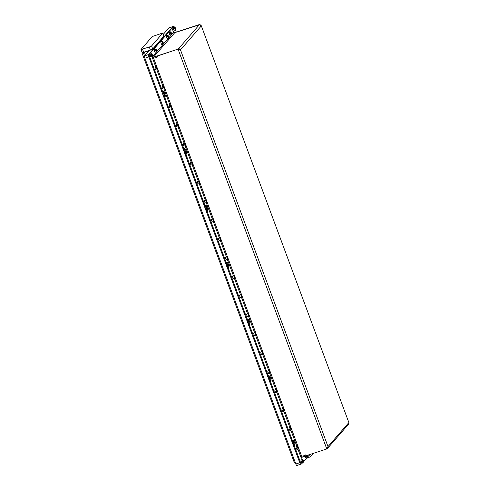 <?xml version="1.0" encoding="UTF-8"?>
<svg xmlns="http://www.w3.org/2000/svg" width="490" height="490" viewBox="0 0 490 490"><rect width="100%" height="100%" fill="white"/><g stroke="black" fill="none" stroke-linecap="round" stroke-linejoin="round"><path stroke-width="0.73" d="M162.87 92.641A1.74 0.441 71.8 0 0 163.09 94.515A1.74 0.441 71.8 0 0 164.015 95.905A1.74 0.441 71.8 0 0 164.07 95.869A1.74 0.441 71.8 0 0 163.85 93.994A1.74 0.441 71.8 0 0 162.925 92.604A1.74 0.441 71.8 0 0 162.87 92.641M184.026 149.53A1.74 0.441 71.8 0 0 184.246 151.404A1.74 0.441 71.8 0 0 185.171 152.794A1.74 0.441 71.8 0 0 185.226 152.751A1.74 0.441 71.8 0 0 185.006 150.877A1.74 0.441 71.8 0 0 184.081 149.493A1.74 0.441 71.8 0 0 184.026 149.53M205.181 206.419A1.74 0.441 71.8 0 0 205.408 208.293A1.74 0.441 71.8 0 0 206.327 209.677A1.74 0.441 71.8 0 0 206.382 209.64A1.74 0.441 71.8 0 0 206.161 207.766A1.74 0.441 71.8 0 0 205.243 206.376A1.74 0.441 71.8 0 0 205.181 206.419M226.337 263.302A1.74 0.441 71.8 0 0 226.564 265.176A1.74 0.441 71.8 0 0 227.483 266.566A1.74 0.441 71.8 0 0 227.538 266.529A1.74 0.441 71.8 0 0 227.317 264.655A1.74 0.441 71.8 0 0 226.398 263.265A1.74 0.441 71.8 0 0 226.337 263.302M247.493 320.191A1.74 0.441 71.8 0 0 247.72 322.065A1.74 0.441 71.8 0 0 248.638 323.455A1.74 0.441 71.8 0 0 248.693 323.412A1.74 0.441 71.8 0 0 248.473 321.544A1.74 0.441 71.8 0 0 247.554 320.154A1.74 0.441 71.8 0 0 247.493 320.191M268.649 377.079A1.74 0.441 71.8 0 0 268.875 378.954A1.74 0.441 71.8 0 0 269.794 380.344A1.74 0.441 71.8 0 0 269.849 380.301A1.74 0.441 71.8 0 0 269.629 378.427A1.74 0.441 71.8 0 0 268.71 377.037A1.74 0.441 71.8 0 0 268.649 377.079M292.628 441.551A1.74 0.441 71.8 0 0 292.849 443.426A1.74 0.441 71.8 0 0 293.773 444.816A1.74 0.441 71.8 0 0 293.829 444.773A1.74 0.441 71.8 0 0 293.608 442.899A1.74 0.441 71.8 0 0 292.683 441.515A1.74 0.441 71.8 0 0 292.628 441.551M172.933 26.54A2.046 0.521 71.8 0 0 172.921 26.546A2.046 0.521 71.8 0 0 172.854 26.589L168.909 27.887L163.323 34.318M141.053 49.435L152.268 36.53L162.827 32.977L151.575 45.974L149.303 47.046L141.053 49.435M142.541 49.27L143.668 52.301L142.198 52.602L141.016 49.533M143.668 52.301L150.43 50.078L149.303 47.046M151.575 45.974L152.702 49.012L150.43 50.078M152.702 49.012L163.917 36.107L162.79 33.069M162.423 91.887A2.046 0.521 -108.2 0 1 162.355 91.93A2.046 0.521 -108.2 0 1 161.326 90.442L148.856 56.92A2.046 0.521 -108.2 0 1 148.544 54.568L172.854 26.595L148.544 54.568A2.046 0.521 71.8 0 0 148.856 56.914L299.77 462.713A2.046 0.521 71.8 0 0 300.799 464.202A2.046 0.521 71.8 0 0 300.866 464.159A2.046 0.521 -108.2 0 1 300.799 464.202A2.046 0.521 -108.2 0 1 299.77 462.713L294.355 448.148A2.046 0.521 -108.2 0 1 294.043 445.802L294.159 445.667A2.701 0.686 71.8 0 0 293.951 443.18A2.701 0.686 71.8 0 0 292.64 440.669M148.856 56.914L144.911 58.212L295.825 464.012L300.523 462.462L295.109 447.903L294.355 448.148M144.911 58.212A2.046 0.521 -108.2 0 1 144.599 55.866L149.297 54.323L172.033 28.157L173.583 32.328L152.421 56.687A0.821 0.784 -139 0 0 153.45 57.195L178.25 49.043L199.265 24.861A1.635 1.562 41 0 1 201.335 25.884L348.862 422.576A1.635 1.562 41 0 1 348.592 424.144L327.737 448.148A1.635 1.562 -139 0 0 328 446.586L326.916 448.742M162.827 32.977L163.917 36.107M147.692 52.301L147.465 51.683A4.091 0.594 159.6 0 0 147.459 51.664A4.091 0.594 159.6 0 0 144.409 52.185L142.198 52.602M147.465 51.683L148.36 51.536L144.599 55.866M141.965 52.871L294.288 462.462L295.182 462.278M296.922 465.451A2.046 0.521 -108.2 0 1 296.854 465.5A2.046 0.521 -108.2 0 1 295.825 464.012M306.379 458.432L310.348 456.803L313.343 453.366M204.734 205.659A2.046 0.521 -108.2 0 1 204.667 205.708A2.046 0.521 -108.2 0 1 203.638 204.214L185.753 156.126A2.046 0.521 -108.2 0 1 185.441 153.78L185.557 153.646A2.701 0.686 71.8 0 0 185.349 151.159A2.701 0.686 71.8 0 0 184.038 148.648M203.638 204.214L204.385 203.969L186.506 155.881L185.753 156.126M183.579 148.776A2.046 0.521 -108.2 0 1 183.511 148.819A2.046 0.521 -108.2 0 1 182.482 147.331L164.597 99.237A2.046 0.521 -108.2 0 1 164.285 96.891L164.401 96.757A2.701 0.686 71.8 0 0 164.193 94.27A2.701 0.686 71.8 0 0 162.882 91.759M182.482 147.331L183.229 147.08L165.351 98.992L164.597 99.237M225.89 262.548A2.046 0.521 -108.2 0 1 225.823 262.597A2.046 0.521 -108.2 0 1 224.794 261.103L206.909 213.015A2.046 0.521 -108.2 0 1 206.596 210.669L206.713 210.535A2.701 0.686 71.8 0 0 206.504 208.048A2.701 0.686 71.8 0 0 205.194 205.537M224.794 261.103L225.547 260.858L207.662 212.77L206.909 213.015M247.046 319.437A2.046 0.521 -108.2 0 1 246.978 319.48A2.046 0.521 -108.2 0 1 245.949 317.992L228.064 269.904A2.046 0.521 -108.2 0 1 227.752 267.552L227.868 267.418A2.701 0.686 71.8 0 0 227.66 264.931A2.701 0.686 71.8 0 0 226.349 262.42M245.949 317.992L246.703 317.747L228.818 269.653L228.064 269.904M268.202 376.32A2.046 0.521 -108.2 0 1 268.134 376.369A2.046 0.521 -108.2 0 1 267.105 374.881L249.22 326.787A2.046 0.521 -108.2 0 1 248.908 324.441L249.024 324.307A2.701 0.686 71.8 0 0 248.816 321.82A2.701 0.686 71.8 0 0 247.505 319.309M267.105 374.881L267.858 374.63L249.974 326.542L249.22 326.787M175.469 29.853L176.32 32.144M292.181 440.798A2.046 0.521 -108.2 0 1 292.114 440.841A2.046 0.521 -108.2 0 1 291.085 439.352L270.376 383.676A2.046 0.521 -108.2 0 1 270.064 381.33L270.18 381.196A2.701 0.686 71.8 0 0 269.978 378.709A2.701 0.686 71.8 0 0 268.667 376.198M291.085 439.352L291.832 439.101L271.129 383.431L270.376 383.676M326.781 448.913L178.091 49.227L180.473 49.888A1.635 1.562 -139 0 0 178.409 48.865M199.265 24.861L177.006 31.948M157.743 56.767L155.826 57.397L155.544 56.638M157.737 56.748L157.425 56.025M178.538 49.227L178.403 48.865M327.051 448.564L327.063 448.595A1.635 1.562 -139 0 0 327.737 448.148M306.109 455.718L304.204 456.368L304.076 455.43M305.827 454.959L306.085 455.749M305.797 454.99L303.923 455.608M152.421 56.687L152.304 57.9L155.508 56.65L155.832 57.526L157.786 56.883L157.462 56.013L178.25 49.049L178.801 49.386M297.914 449.128L301.038 457.538L304.168 456.38L303.843 455.504L305.797 454.867L306.121 455.737L326.75 448.956M155.673 56.491L152.47 57.575M178.25 49.049L157.462 56.013M201.335 25.884L180.473 49.888L328 446.586L348.862 422.576L201.335 25.884L199.589 24.794M348.966 423.127L348.984 422.754M174.207 32.775L176.994 31.924M199.424 24.678L178.948 31.28L199.583 24.5M174.55 32.855L174.624 32.836A0.821 0.784 41 0 1 173.583 32.328M151.343 53.79L150.865 52.516L151.337 53.79M150.118 52.761L150.865 52.516L150.112 52.767M173.625 32.414L172.039 28.151L171.286 28.396L172.033 28.157M301.748 457.176A0.821 0.784 -139 0 0 301.638 457.93L302.514 456.925M302.257 459.583L301.638 457.93M309.76 454.542L307.622 456.999M307.083 457.623L303.506 461.739M294.043 445.802L294.913 445.416A2.701 0.686 71.8 0 0 294.564 442.507A2.701 0.686 71.8 0 0 293.136 440.351A2.701 0.686 71.8 0 0 293.051 440.412L292.928 440.547A2.046 0.521 71.8 0 1 292.867 440.596A2.046 0.521 71.8 0 1 291.832 439.101M294.79 445.557A2.046 0.521 71.8 0 0 295.109 447.903M302.961 462.364L301.62 463.908A2.046 0.521 -108.2 0 1 301.552 463.957A2.046 0.521 -108.2 0 1 300.523 462.462M301.405 457.317L302.25 459.583M161.326 90.442L162.074 90.197L149.609 56.669A2.046 0.521 -108.2 0 1 149.297 54.323M162.074 90.197A2.046 0.521 71.8 0 0 163.109 91.685A2.046 0.521 71.8 0 0 163.17 91.642L163.293 91.501A2.701 0.686 71.8 0 1 163.378 91.446A2.701 0.686 71.8 0 1 164.805 93.602A2.701 0.686 71.8 0 1 165.155 96.512L165.032 96.646A2.046 0.521 71.8 0 0 165.351 98.992M183.229 147.08A2.046 0.521 71.8 0 0 184.264 148.574A2.046 0.521 71.8 0 0 184.332 148.525L184.448 148.39A2.701 0.686 71.8 0 1 184.534 148.329A2.701 0.686 71.8 0 1 185.961 150.491A2.701 0.686 71.8 0 1 186.31 153.395L186.194 153.535A2.046 0.521 71.8 0 0 186.506 155.881M204.385 203.969A2.046 0.521 71.8 0 0 205.42 205.463A2.046 0.521 71.8 0 0 205.488 205.414L205.604 205.279A2.701 0.686 71.8 0 1 205.69 205.218A2.701 0.686 71.8 0 1 207.117 207.374A2.701 0.686 71.8 0 1 207.466 210.284L207.35 210.418A2.046 0.521 71.8 0 0 207.662 212.77M225.547 260.858A2.046 0.521 71.8 0 0 226.576 262.346A2.046 0.521 71.8 0 0 226.643 262.303L226.76 262.168A2.701 0.686 71.8 0 1 226.846 262.107A2.701 0.686 71.8 0 1 228.279 264.263A2.701 0.686 71.8 0 1 228.622 267.173L228.505 267.307A2.046 0.521 71.8 0 0 228.818 269.653M246.703 317.747A2.046 0.521 71.8 0 0 247.732 319.235A2.046 0.521 71.8 0 0 247.799 319.186L247.916 319.051A2.701 0.686 71.8 0 1 248.001 318.99A2.701 0.686 71.8 0 1 249.435 321.152A2.701 0.686 71.8 0 1 249.778 324.062L249.661 324.196A2.046 0.521 71.8 0 0 249.974 326.542M267.858 374.63A2.046 0.521 71.8 0 0 268.888 376.124A2.046 0.521 71.8 0 0 268.955 376.075L269.071 375.94A2.701 0.686 71.8 0 1 269.157 375.879A2.701 0.686 71.8 0 1 270.59 378.035A2.701 0.686 71.8 0 1 270.933 380.944L270.817 381.079A2.046 0.521 71.8 0 0 271.129 383.431M172.039 28.151L173.607 26.344L172.854 26.595A2.046 0.521 -108.2 0 1 172.921 26.546A2.046 0.521 -108.2 0 1 173.001 26.546M173.607 26.344A2.046 0.521 -108.2 0 1 173.674 26.301A2.046 0.521 -108.2 0 1 174.44 27.177M152.335 54.77A1.268 0.325 71.8 0 0 151.79 53.857A1.268 0.325 71.8 0 0 151.851 55.327A1.268 0.325 71.8 0 0 152.555 56.185A1.268 0.325 71.8 0 0 152.335 54.77M152.5 56.246A1.433 0.361 -108.2 0 1 152.464 56.381A1.433 0.361 -108.2 0 1 152.39 56.454A1.433 0.361 -108.2 0 1 151.667 55.413A1.433 0.361 -108.2 0 1 151.496 53.735A1.433 0.361 -108.2 0 1 151.6 53.753A1.433 0.361 -108.2 0 1 151.704 53.839M151.851 54.856L152.335 55.707L152.084 54.586L151.845 54.39L151.851 54.856M156.2 49.478A1.268 0.325 71.8 0 0 155.906 49.123A1.268 0.325 71.8 0 0 155.734 49.735A1.268 0.325 71.8 0 0 156.218 51.138A1.268 0.325 71.8 0 0 156.671 51.444A1.268 0.325 71.8 0 0 156.2 49.478M156.616 51.511A1.433 0.361 -108.2 0 1 156.579 51.64A1.433 0.361 -108.2 0 1 156.506 51.72A1.433 0.361 -108.2 0 1 156.065 51.297A1.433 0.361 -108.2 0 1 155.551 49.87A1.433 0.361 -108.2 0 1 155.612 49A1.433 0.361 -108.2 0 1 155.716 49.018A1.433 0.361 -108.2 0 1 155.826 49.104M156.071 50.464L156.488 50.801L156.065 49.662L156.071 50.464M156.028 50.256L156.347 50.151M162.864 41.809A1.268 0.325 71.8 0 0 162.57 41.448A1.268 0.325 71.8 0 0 162.404 42.06A1.268 0.325 71.8 0 0 162.882 43.469A1.268 0.325 71.8 0 0 163.335 43.775A1.268 0.325 71.8 0 0 162.864 41.809M163.28 43.837A1.433 0.361 -108.2 0 1 163.244 43.971A1.433 0.361 -108.2 0 1 163.17 44.045A1.433 0.361 -108.2 0 1 162.735 43.622A1.433 0.361 -108.2 0 1 162.221 42.201A1.433 0.361 -108.2 0 1 162.276 41.325A1.433 0.361 -108.2 0 1 162.386 41.344A1.433 0.361 -108.2 0 1 162.49 41.43M162.741 42.795L163.152 43.126L162.729 41.993L162.741 42.795M162.692 42.587L163.011 42.483M167.776 36.156A1.268 0.325 71.8 0 0 168.242 37.381A1.268 0.325 71.8 0 0 168.67 37.638A1.268 0.325 71.8 0 0 168.633 36.848A1.268 0.325 71.8 0 0 167.905 35.311A1.268 0.325 71.8 0 0 167.776 36.156M168.615 37.699A1.433 0.361 -108.2 0 1 168.578 37.834A1.433 0.361 -108.2 0 1 168.505 37.908A1.433 0.361 -108.2 0 1 167.574 36.162A1.433 0.361 -108.2 0 1 167.611 35.188A1.433 0.361 -108.2 0 1 167.715 35.206A1.433 0.361 -108.2 0 1 167.819 35.292M168.487 36.995L168.064 35.856L168.297 37.056M168.027 36.45L168.346 36.346M170.679 32.818A1.268 0.325 71.8 0 0 171.145 34.043A1.268 0.325 71.8 0 0 171.574 34.3A1.268 0.325 71.8 0 0 171.537 33.51A1.268 0.325 71.8 0 0 170.808 31.973A1.268 0.325 71.8 0 0 170.679 32.818M171.512 34.361A1.433 0.361 -108.2 0 1 171.482 34.496A1.433 0.361 -108.2 0 1 171.408 34.569A1.433 0.361 -108.2 0 1 170.471 32.824A1.433 0.361 -108.2 0 1 170.514 31.85A1.433 0.361 -108.2 0 1 170.618 31.868A1.433 0.361 -108.2 0 1 170.722 31.954M171.39 33.651L170.967 32.518L171.2 33.718M170.924 33.112L171.243 33.008M175.665 29.602A1.268 0.325 71.8 0 0 175.69 29.559A1.268 0.325 71.8 0 0 175.53 28.322A1.268 0.325 71.8 0 0 174.924 27.238A1.268 0.325 71.8 0 0 174.789 27.25A1.268 0.325 71.8 0 0 174.985 28.702A1.268 0.325 71.8 0 0 175.665 29.602M175.616 29.694A1.433 0.361 -108.2 0 1 175.598 29.755A1.433 0.361 -108.2 0 1 175.567 29.798A1.433 0.361 -108.2 0 1 175.524 29.835A1.433 0.361 -108.2 0 1 174.765 28.69A1.433 0.361 -108.2 0 1 174.581 27.146A1.433 0.361 -108.2 0 1 174.63 27.115A1.433 0.361 -108.2 0 1 174.734 27.134A1.433 0.361 -108.2 0 1 174.838 27.22M175.083 27.777L175.371 29.069L175.083 27.777M175.046 28.371L175.359 28.267M157.284 69.476A1.268 0.325 71.8 0 0 157.492 69.458A1.268 0.325 71.8 0 0 157.351 68.288A1.268 0.325 71.8 0 0 156.769 67.161A1.268 0.325 71.8 0 0 156.727 67.13A1.268 0.325 71.8 0 0 156.61 68.037A1.268 0.325 71.8 0 0 157.284 69.476M157.431 69.519A1.433 0.361 -108.2 0 1 157.4 69.654A1.433 0.361 -108.2 0 1 157.327 69.727A1.433 0.361 -108.2 0 1 157.168 69.678A1.433 0.361 -108.2 0 1 156.457 68.226A1.433 0.361 -108.2 0 1 156.433 67.008A1.433 0.361 -108.2 0 1 156.537 67.026A1.433 0.361 -108.2 0 1 156.586 67.063M157.021 67.859L157.272 68.98L156.788 67.932M303.433 461.188A1.268 0.325 71.8 0 0 302.704 459.657A1.268 0.325 71.8 0 0 302.575 460.496A1.268 0.325 71.8 0 0 303.041 461.721A1.268 0.325 71.8 0 0 303.469 461.978A1.268 0.325 71.8 0 0 303.433 461.188M303.408 462.046A1.433 0.361 -108.2 0 1 303.377 462.174A1.433 0.361 -108.2 0 1 303.304 462.254A1.433 0.361 -108.2 0 1 302.373 460.502A1.433 0.361 -108.2 0 1 302.41 459.534A1.433 0.361 -108.2 0 1 302.514 459.553A1.433 0.361 -108.2 0 1 302.618 459.638M302.728 460.349L303.151 461.488L302.728 460.349M302.82 460.79L303.139 460.686M306.654 455.559A1.268 0.325 71.8 0 0 307.089 456.852A1.268 0.325 71.8 0 0 307.561 457.28A1.268 0.325 71.8 0 0 307.585 457.237A1.268 0.325 71.8 0 0 307.175 455.388M307.512 457.378A1.433 0.361 -108.2 0 1 307.493 457.433A1.433 0.361 -108.2 0 1 307.463 457.482A1.433 0.361 -108.2 0 1 307.42 457.513A1.433 0.361 -108.2 0 1 306.458 455.627M307.267 456.754L306.979 455.455L307.267 456.754M306.942 456.055L307.261 455.951M164.334 88.439A1.268 0.325 71.8 0 0 164.542 88.421A1.268 0.325 71.8 0 0 164.407 87.245A1.268 0.325 71.8 0 0 163.825 86.124A1.268 0.325 71.8 0 0 163.776 86.093A1.268 0.325 71.8 0 0 163.666 86.999A1.268 0.325 71.8 0 0 164.334 88.439M164.487 88.482A1.433 0.361 -108.2 0 1 164.45 88.617A1.433 0.361 -108.2 0 1 164.377 88.69A1.433 0.361 -108.2 0 1 164.217 88.641A1.433 0.361 -108.2 0 1 163.507 87.189A1.433 0.361 -108.2 0 1 163.482 85.971A1.433 0.361 -108.2 0 1 163.587 85.989A1.433 0.361 -108.2 0 1 163.642 86.026M164.077 86.822L164.321 87.943L163.838 86.895M171.39 107.402A1.268 0.325 71.8 0 0 171.592 107.383A1.268 0.325 71.8 0 0 171.457 106.208A1.268 0.325 71.8 0 0 170.875 105.087A1.268 0.325 71.8 0 0 170.832 105.056A1.268 0.325 71.8 0 0 170.716 105.963A1.268 0.325 71.8 0 0 171.39 107.402M171.537 107.445A1.433 0.361 -108.2 0 1 171.506 107.579A1.433 0.361 -108.2 0 1 171.427 107.653A1.433 0.361 -108.2 0 1 171.273 107.604A1.433 0.361 -108.2 0 1 170.557 106.152A1.433 0.361 -108.2 0 1 170.532 104.934A1.433 0.361 -108.2 0 1 170.643 104.952A1.433 0.361 -108.2 0 1 170.692 104.989M171.126 105.779L171.378 106.9L170.888 105.858M178.44 126.365A1.268 0.325 71.8 0 0 178.648 126.34A1.268 0.325 71.8 0 0 178.513 125.171A1.268 0.325 71.8 0 0 177.925 124.05A1.268 0.325 71.8 0 0 177.882 124.019A1.268 0.325 71.8 0 0 177.766 124.926A1.268 0.325 71.8 0 0 178.44 126.365M178.587 126.408A1.433 0.361 -108.2 0 1 178.556 126.536A1.433 0.361 -108.2 0 1 178.482 126.616A1.433 0.361 -108.2 0 1 178.323 126.567A1.433 0.361 -108.2 0 1 177.613 125.115A1.433 0.361 -108.2 0 1 177.588 123.897A1.433 0.361 -108.2 0 1 177.692 123.915A1.433 0.361 -108.2 0 1 177.741 123.952M178.176 124.742L178.427 125.863L177.944 124.821M185.496 145.328A1.268 0.325 71.8 0 0 185.698 145.303A1.268 0.325 71.8 0 0 185.563 144.133A1.268 0.325 71.8 0 0 184.981 143.013A1.268 0.325 71.8 0 0 184.932 142.982A1.268 0.325 71.8 0 0 184.822 143.888A1.268 0.325 71.8 0 0 185.496 145.328M185.643 145.371A1.433 0.361 -108.2 0 1 185.606 145.499A1.433 0.361 -108.2 0 1 185.532 145.579A1.433 0.361 -108.2 0 1 185.373 145.53A1.433 0.361 -108.2 0 1 184.663 144.078A1.433 0.361 -108.2 0 1 184.638 142.86A1.433 0.361 -108.2 0 1 184.742 142.878A1.433 0.361 -108.2 0 1 184.797 142.915M185.232 143.705L185.477 144.826L184.993 143.784M192.546 164.291A1.268 0.325 71.8 0 0 192.748 164.266A1.268 0.325 71.8 0 0 192.613 163.096A1.268 0.325 71.8 0 0 192.031 161.976A1.268 0.325 71.8 0 0 191.988 161.945A1.268 0.325 71.8 0 0 191.872 162.852A1.268 0.325 71.8 0 0 192.546 164.291M192.693 164.334A1.433 0.361 -108.2 0 1 192.662 164.462A1.433 0.361 -108.2 0 1 192.582 164.542A1.433 0.361 -108.2 0 1 192.429 164.487A1.433 0.361 -108.2 0 1 191.713 163.041A1.433 0.361 -108.2 0 1 191.688 161.822A1.433 0.361 -108.2 0 1 191.798 161.841A1.433 0.361 -108.2 0 1 191.847 161.871M192.282 162.668L192.533 163.789L192.043 162.747M199.595 183.254A1.268 0.325 71.8 0 0 199.804 183.229A1.268 0.325 71.8 0 0 199.669 182.06A1.268 0.325 71.8 0 0 199.081 180.939A1.268 0.325 71.8 0 0 199.038 180.908A1.268 0.325 71.8 0 0 198.928 181.815A1.268 0.325 71.8 0 0 199.595 183.254M199.749 183.297A1.433 0.361 -108.2 0 1 199.712 183.425A1.433 0.361 -108.2 0 1 199.638 183.505A1.433 0.361 -108.2 0 1 199.479 183.45A1.433 0.361 -108.2 0 1 198.769 182.004A1.433 0.361 -108.2 0 1 198.744 180.786A1.433 0.361 -108.2 0 1 198.848 180.804A1.433 0.361 -108.2 0 1 198.897 180.835M199.338 181.631L199.583 182.752L199.099 181.71M206.651 202.217A1.268 0.325 71.8 0 0 206.854 202.192A1.268 0.325 71.8 0 0 206.719 201.023A1.268 0.325 71.8 0 0 206.137 199.902A1.268 0.325 71.8 0 0 206.088 199.871A1.268 0.325 71.8 0 0 205.978 200.778A1.268 0.325 71.8 0 0 206.651 202.217M206.798 202.26A1.433 0.361 -108.2 0 1 206.762 202.388A1.433 0.361 -108.2 0 1 206.688 202.468A1.433 0.361 -108.2 0 1 206.529 202.413A1.433 0.361 -108.2 0 1 205.818 200.967A1.433 0.361 -108.2 0 1 205.794 199.749A1.433 0.361 -108.2 0 1 205.898 199.767A1.433 0.361 -108.2 0 1 205.953 199.798M206.388 200.594L206.639 201.715L206.149 200.673M213.701 221.18A1.268 0.325 71.8 0 0 213.903 221.155A1.268 0.325 71.8 0 0 213.769 219.986A1.268 0.325 71.8 0 0 213.187 218.865A1.268 0.325 71.8 0 0 213.144 218.834A1.268 0.325 71.8 0 0 213.028 219.734A1.268 0.325 71.8 0 0 213.701 221.18M213.848 221.223A1.433 0.361 -108.2 0 1 213.818 221.351A1.433 0.361 -108.2 0 1 213.738 221.431A1.433 0.361 -108.2 0 1 213.585 221.376A1.433 0.361 -108.2 0 1 212.868 219.93A1.433 0.361 -108.2 0 1 212.844 218.712A1.433 0.361 -108.2 0 1 212.954 218.73A1.433 0.361 -108.2 0 1 213.003 218.761M213.438 219.557L213.689 220.678L213.205 219.636M220.751 240.143A1.268 0.325 71.8 0 0 220.959 240.118A1.268 0.325 71.8 0 0 220.825 238.949A1.268 0.325 71.8 0 0 220.237 237.822A1.268 0.325 71.8 0 0 220.194 237.791A1.268 0.325 71.8 0 0 220.084 238.697A1.268 0.325 71.8 0 0 220.751 240.143M220.904 240.18A1.433 0.361 -108.2 0 1 220.868 240.314A1.433 0.361 -108.2 0 1 220.794 240.394A1.433 0.361 -108.2 0 1 220.635 240.339A1.433 0.361 -108.2 0 1 219.924 238.893A1.433 0.361 -108.2 0 1 219.9 237.675A1.433 0.361 -108.2 0 1 220.004 237.693A1.433 0.361 -108.2 0 1 220.053 237.724M220.494 238.52L220.739 239.641L220.255 238.599M227.807 259.1A1.268 0.325 71.8 0 0 228.009 259.081A1.268 0.325 71.8 0 0 227.875 257.911A1.268 0.325 71.8 0 0 227.293 256.785A1.268 0.325 71.8 0 0 227.244 256.754A1.268 0.325 71.8 0 0 227.133 257.66A1.268 0.325 71.8 0 0 227.807 259.1M227.954 259.143A1.433 0.361 -108.2 0 1 227.917 259.277A1.433 0.361 -108.2 0 1 227.844 259.351A1.433 0.361 -108.2 0 1 227.691 259.302A1.433 0.361 -108.2 0 1 226.974 257.856A1.433 0.361 -108.2 0 1 226.95 256.631A1.433 0.361 -108.2 0 1 227.06 256.65A1.433 0.361 -108.2 0 1 227.109 256.687M227.544 257.483L227.795 258.604L227.305 257.556M234.857 278.063A1.268 0.325 71.8 0 0 235.065 278.044A1.268 0.325 71.8 0 0 234.924 276.875A1.268 0.325 71.8 0 0 234.343 275.748A1.268 0.325 71.8 0 0 234.3 275.717A1.268 0.325 71.8 0 0 234.183 276.623A1.268 0.325 71.8 0 0 234.857 278.063M235.004 278.106A1.433 0.361 -108.2 0 1 234.973 278.24A1.433 0.361 -108.2 0 1 234.894 278.314A1.433 0.361 -108.2 0 1 234.741 278.265A1.433 0.361 -108.2 0 1 234.03 276.813A1.433 0.361 -108.2 0 1 234.006 275.594A1.433 0.361 -108.2 0 1 234.11 275.613A1.433 0.361 -108.2 0 1 234.159 275.65M234.594 276.446L234.845 277.567L234.361 276.519M241.907 297.026A1.268 0.325 71.8 0 0 242.115 297.007A1.268 0.325 71.8 0 0 241.98 295.831A1.268 0.325 71.8 0 0 241.392 294.711A1.268 0.325 71.8 0 0 241.35 294.68A1.268 0.325 71.8 0 0 241.239 295.586A1.268 0.325 71.8 0 0 241.907 297.026M242.06 297.069A1.433 0.361 -108.2 0 1 242.023 297.203A1.433 0.361 -108.2 0 1 241.95 297.277A1.433 0.361 -108.2 0 1 241.791 297.228A1.433 0.361 -108.2 0 1 241.08 295.776A1.433 0.361 -108.2 0 1 241.056 294.557A1.433 0.361 -108.2 0 1 241.16 294.576A1.433 0.361 -108.2 0 1 241.209 294.613M241.65 295.409L241.895 296.524L241.411 295.482M248.963 315.989A1.268 0.325 71.8 0 0 249.165 315.97A1.268 0.325 71.8 0 0 249.03 314.794A1.268 0.325 71.8 0 0 248.448 313.674A1.268 0.325 71.8 0 0 248.406 313.643A1.268 0.325 71.8 0 0 248.289 314.549A1.268 0.325 71.8 0 0 248.963 315.989M249.11 316.032A1.433 0.361 -108.2 0 1 249.073 316.166A1.433 0.361 -108.2 0 1 249 316.24A1.433 0.361 -108.2 0 1 248.846 316.191A1.433 0.361 -108.2 0 1 248.13 314.739A1.433 0.361 -108.2 0 1 248.105 313.52A1.433 0.361 -108.2 0 1 248.216 313.539A1.433 0.361 -108.2 0 1 248.265 313.576M248.7 314.366L248.951 315.487L248.461 314.445M256.013 334.952A1.268 0.325 71.8 0 0 256.221 334.927A1.268 0.325 71.8 0 0 256.08 333.757A1.268 0.325 71.8 0 0 255.498 332.637A1.268 0.325 71.8 0 0 255.455 332.606A1.268 0.325 71.8 0 0 255.339 333.512A1.268 0.325 71.8 0 0 256.013 334.952M256.16 334.995A1.433 0.361 -108.2 0 1 256.129 335.123A1.433 0.361 -108.2 0 1 256.056 335.203A1.433 0.361 -108.2 0 1 255.896 335.154A1.433 0.361 -108.2 0 1 255.186 333.702A1.433 0.361 -108.2 0 1 255.161 332.483A1.433 0.361 -108.2 0 1 255.266 332.502A1.433 0.361 -108.2 0 1 255.315 332.538M255.749 333.329L256 334.45L255.517 333.408M263.063 353.915A1.268 0.325 71.8 0 0 263.271 353.89A1.268 0.325 71.8 0 0 263.136 352.72A1.268 0.325 71.8 0 0 262.548 351.599A1.268 0.325 71.8 0 0 262.505 351.569A1.268 0.325 71.8 0 0 262.395 352.475A1.268 0.325 71.8 0 0 263.063 353.915M263.216 353.958A1.433 0.361 -108.2 0 1 263.179 354.086A1.433 0.361 -108.2 0 1 263.106 354.166A1.433 0.361 -108.2 0 1 262.946 354.111A1.433 0.361 -108.2 0 1 262.236 352.665A1.433 0.361 -108.2 0 1 262.211 351.446A1.433 0.361 -108.2 0 1 262.315 351.465A1.433 0.361 -108.2 0 1 262.371 351.502M262.805 352.292L263.05 353.413L262.567 352.371M270.119 372.878A1.268 0.325 71.8 0 0 270.321 372.853A1.268 0.325 71.8 0 0 270.186 371.683A1.268 0.325 71.8 0 0 269.604 370.562A1.268 0.325 71.8 0 0 269.561 370.532A1.268 0.325 71.8 0 0 269.445 371.438A1.268 0.325 71.8 0 0 270.119 372.878M270.266 372.921A1.433 0.361 -108.2 0 1 270.235 373.049A1.433 0.361 -108.2 0 1 270.155 373.129A1.433 0.361 -108.2 0 1 270.002 373.074A1.433 0.361 -108.2 0 1 269.286 371.628A1.433 0.361 -108.2 0 1 269.261 370.409A1.433 0.361 -108.2 0 1 269.371 370.428A1.433 0.361 -108.2 0 1 269.42 370.458M269.855 371.255L270.106 372.376L269.616 371.334M277.168 391.841A1.268 0.325 71.8 0 0 277.377 391.816A1.268 0.325 71.8 0 0 277.242 390.646A1.268 0.325 71.8 0 0 276.654 389.526A1.268 0.325 71.8 0 0 276.611 389.495A1.268 0.325 71.8 0 0 276.495 390.401A1.268 0.325 71.8 0 0 277.168 391.841M277.316 391.884A1.433 0.361 -108.2 0 1 277.285 392.012A1.433 0.361 -108.2 0 1 277.211 392.092A1.433 0.361 -108.2 0 1 277.052 392.037A1.433 0.361 -108.2 0 1 276.342 390.591A1.433 0.361 -108.2 0 1 276.317 389.372A1.433 0.361 -108.2 0 1 276.421 389.391A1.433 0.361 -108.2 0 1 276.47 389.421M276.905 390.218L277.156 391.339L276.672 390.297M284.225 410.804A1.268 0.325 71.8 0 0 284.427 410.779A1.268 0.325 71.8 0 0 284.292 409.609A1.268 0.325 71.8 0 0 283.71 408.488A1.268 0.325 71.8 0 0 283.661 408.458A1.268 0.325 71.8 0 0 283.551 409.364A1.268 0.325 71.8 0 0 284.225 410.804M284.372 410.847A1.433 0.361 -108.2 0 1 284.335 410.975A1.433 0.361 -108.2 0 1 284.261 411.055A1.433 0.361 -108.2 0 1 284.102 411A1.433 0.361 -108.2 0 1 283.392 409.554A1.433 0.361 -108.2 0 1 283.367 408.335A1.433 0.361 -108.2 0 1 283.471 408.354A1.433 0.361 -108.2 0 1 283.526 408.384M283.961 409.181L284.206 410.302L283.722 409.26M291.274 429.767A1.268 0.325 71.8 0 0 291.477 429.742A1.268 0.325 71.8 0 0 291.342 428.572A1.268 0.325 71.8 0 0 290.76 427.452A1.268 0.325 71.8 0 0 290.717 427.421A1.268 0.325 71.8 0 0 290.601 428.321A1.268 0.325 71.8 0 0 291.274 429.767M291.421 429.81A1.433 0.361 -108.2 0 1 291.391 429.938A1.433 0.361 -108.2 0 1 291.311 430.018A1.433 0.361 -108.2 0 1 291.158 429.963A1.433 0.361 -108.2 0 1 290.441 428.517A1.433 0.361 -108.2 0 1 290.417 427.298A1.433 0.361 -108.2 0 1 290.527 427.317A1.433 0.361 -108.2 0 1 290.576 427.347M291.011 428.144L291.262 429.265L290.772 428.223M298.324 448.73A1.268 0.325 71.8 0 0 298.533 448.705A1.268 0.325 71.8 0 0 298.398 447.535A1.268 0.325 71.8 0 0 297.81 446.408A1.268 0.325 71.8 0 0 297.767 446.378A1.268 0.325 71.8 0 0 297.657 447.284A1.268 0.325 71.8 0 0 298.324 448.73M298.477 448.767A1.433 0.361 -108.2 0 1 298.441 448.901A1.433 0.361 -108.2 0 1 298.367 448.981A1.433 0.361 -108.2 0 1 298.208 448.926A1.433 0.361 -108.2 0 1 297.497 447.48A1.433 0.361 -108.2 0 1 297.473 446.261A1.433 0.361 -108.2 0 1 297.577 446.274A1.433 0.361 -108.2 0 1 297.626 446.31M298.067 447.107L298.312 448.228L297.828 447.18M143.282 52.559L144.55 55.952M144.409 52.185L145.426 54.911M309.582 454.745L310.348 456.803M308.081 457.874L307.714 456.894M174.624 32.836L153.45 57.195M153.29 57.379L157.137 67.712M157.388 68.392L164.187 86.675M164.438 87.355L171.237 105.638M171.488 106.318L178.293 124.601M178.544 125.281L185.343 143.564M185.594 144.238L192.392 162.527M192.643 163.201L199.448 181.49M199.7 182.164L206.498 200.453M206.749 201.127L213.548 219.416M213.805 220.09L220.604 238.379M220.855 239.053L227.654 257.336M227.905 258.016L234.71 276.299M234.961 276.979L241.76 295.262M242.011 295.942L248.81 314.225M249.061 314.905L255.866 333.188M256.117 333.868L262.916 352.151M263.167 352.825L269.966 371.114M270.217 371.788L277.022 390.077M277.273 390.751L284.071 409.04M284.322 409.714L291.121 428.003M291.372 428.677L298.177 446.966M298.428 447.64L301.95 457.109M152.384 57.808L155.875 67.191M156.874 69.88L162.925 86.154M163.923 88.843L169.975 105.117M170.973 107.806L177.031 124.08M178.029 126.763L184.081 143.043M185.079 145.726L191.131 162.006M192.135 164.689L198.187 180.969M199.185 183.652L205.237 199.932M206.235 202.615L212.293 218.895M213.291 221.578L219.342 237.852M220.341 240.541L226.392 256.815M227.391 259.504L233.448 275.778M234.447 278.467L240.498 294.741M241.496 297.43L247.548 313.704M248.546 316.387L254.604 332.667M255.602 335.35L261.654 351.63M262.652 354.313L268.704 370.593M269.702 373.276L275.76 389.556M276.758 392.239L282.81 408.519M283.808 411.202L289.86 427.482M290.864 430.165L296.916 446.439M148.856 56.92L149.609 56.669M270.18 381.196L270.933 380.944M270.064 381.33L270.817 381.079M249.024 324.307L249.778 324.062M248.908 324.441L249.661 324.196M227.868 267.418L228.622 267.173M227.752 267.552L228.505 267.307M206.713 210.535L207.466 210.284M206.596 210.669L207.35 210.418M164.401 96.757L165.155 96.512M164.285 96.891L165.032 96.646M185.557 153.646L186.31 153.395M185.441 153.78L186.194 153.535M294.159 445.667L294.913 445.416M151.496 53.735L150.216 54.157L150.326 55.842A1.348 0.343 -108.2 0 1 150.124 54.292M150.216 54.157A1.433 0.361 71.8 0 0 150.387 55.836A1.433 0.361 71.8 0 0 151.11 56.877L152.39 56.454M150.957 56.828A1.348 0.343 -108.2 0 1 150.332 55.848M155.073 52.087A1.348 0.343 -108.2 0 1 154.711 51.689A1.348 0.343 -108.2 0 1 154.24 49.551M155.226 52.136L154.718 51.701C154.154 50.28 154.025 49.521 154.332 49.417A1.433 0.361 71.8 0 0 154.276 50.292A1.433 0.361 71.8 0 0 154.791 51.713A1.433 0.361 71.8 0 0 155.226 52.136L156.506 51.72M161.737 44.419A1.348 0.343 -108.2 0 1 161.382 44.014A1.348 0.343 -108.2 0 1 160.904 41.883M161.896 44.468L161.382 44.033C160.818 42.606 160.689 41.846 161.002 41.748A1.433 0.361 71.8 0 0 160.941 42.618A1.433 0.361 71.8 0 0 161.455 44.045A1.433 0.361 71.8 0 0 161.896 44.468L163.17 44.045M167.072 38.281A1.348 0.343 -108.2 0 1 166.245 36.627A1.348 0.343 -108.2 0 1 166.239 35.745M166.294 36.579A1.433 0.361 71.8 0 0 167.225 38.33L166.245 36.621L166.331 35.611A1.433 0.361 71.8 0 0 166.294 36.579M169.969 34.937A1.348 0.343 -108.2 0 1 169.148 33.289L169.234 32.273A1.433 0.361 71.8 0 0 169.197 33.24A1.433 0.361 71.8 0 0 170.128 34.992L169.142 33.283M169.148 33.271A1.348 0.343 -108.2 0 1 169.142 32.407M173.405 27.532A1.433 0.361 71.8 0 0 173.35 27.532A1.433 0.361 71.8 0 0 173.307 27.569A1.433 0.361 71.8 0 0 173.485 29.106A1.433 0.361 71.8 0 0 174.244 30.251A1.433 0.361 71.8 0 0 174.293 30.221M174.091 30.202A1.348 0.343 -108.2 0 1 173.399 29.026A1.348 0.343 -108.2 0 1 173.258 27.667M155.887 70.101A1.348 0.343 -108.2 0 1 155.887 70.095A1.433 0.361 71.8 0 0 156.047 70.15L155.82 70.088C155.012 68.52 154.791 67.632 155.152 67.43A1.433 0.361 71.8 0 0 155.177 68.649A1.433 0.361 71.8 0 0 155.887 70.095M155.312 67.485A1.433 0.361 71.8 0 0 155.152 67.43L156.433 67.008M155.796 70.046A1.348 0.343 -108.2 0 1 155.152 68.784A1.348 0.343 -108.2 0 1 155.061 67.565M301.871 462.621A1.348 0.343 -108.2 0 1 301.044 460.968A1.348 0.343 -108.2 0 1 301.038 460.086M302.024 462.67L301.038 460.961L301.13 459.951A1.433 0.361 71.8 0 0 301.093 460.925A1.433 0.361 71.8 0 0 302.024 462.67L303.304 462.254M305.987 457.88A1.348 0.343 -108.2 0 1 305.129 456.061L306.14 457.936A1.433 0.361 71.8 0 0 306.189 457.899M305.184 456.043A1.433 0.361 71.8 0 0 306.14 457.936L307.42 457.513M162.943 89.058L162.943 89.058A1.433 0.361 71.8 0 0 163.096 89.113L162.876 89.051C162.061 87.477 161.841 86.595 162.202 86.393A1.433 0.361 71.8 0 0 162.227 87.612A1.433 0.361 71.8 0 0 162.943 89.058M162.362 86.442A1.433 0.361 71.8 0 0 162.202 86.393L163.482 85.971M162.852 89.008A1.348 0.343 -108.2 0 1 162.208 87.747A1.348 0.343 -108.2 0 1 162.11 86.528M169.993 108.021L169.993 108.021A1.433 0.361 71.8 0 0 170.153 108.076L169.926 108.008C169.117 106.44 168.891 105.558 169.258 105.356A1.433 0.361 71.8 0 0 169.283 106.575A1.433 0.361 71.8 0 0 169.993 108.021M169.411 105.405A1.433 0.361 71.8 0 0 169.258 105.356L170.532 104.934M169.901 107.972A1.348 0.343 -108.2 0 1 169.258 106.704A1.348 0.343 -108.2 0 1 169.16 105.491M177.049 126.984A1.348 0.343 -108.2 0 1 177.043 126.984A1.433 0.361 71.8 0 0 177.202 127.039L176.976 126.971C176.167 125.403 175.947 124.521 176.308 124.319A1.433 0.361 71.8 0 0 176.333 125.538A1.433 0.361 71.8 0 0 177.043 126.984M176.467 124.368A1.433 0.361 71.8 0 0 176.308 124.319L177.588 123.897M176.951 126.935A1.348 0.343 -108.2 0 1 176.308 125.667A1.348 0.343 -108.2 0 1 176.216 124.454M184.099 145.947L184.099 145.947A1.433 0.361 71.8 0 0 184.252 146.002L184.032 145.934C183.217 144.366 182.997 143.484 183.358 143.282A1.433 0.361 71.8 0 0 183.382 144.501A1.433 0.361 71.8 0 0 184.099 145.947M183.517 143.331A1.433 0.361 71.8 0 0 183.358 143.282L184.638 142.86M184.007 145.898A1.348 0.343 -108.2 0 1 183.364 144.63A1.348 0.343 -108.2 0 1 183.266 143.417M191.149 164.91L191.149 164.91A1.433 0.361 71.8 0 0 191.308 164.965L191.082 164.897C190.273 163.329 190.047 162.447 190.414 162.245A1.433 0.361 71.8 0 0 190.439 163.464A1.433 0.361 71.8 0 0 191.149 164.91M190.567 162.294A1.433 0.361 71.8 0 0 190.414 162.245L191.688 161.822M191.057 164.861A1.348 0.343 -108.2 0 1 190.414 163.593A1.348 0.343 -108.2 0 1 190.316 162.374M198.205 183.873A1.348 0.343 -108.2 0 1 198.199 183.873A1.433 0.361 71.8 0 0 198.358 183.922L198.132 183.86C197.323 182.292 197.103 181.404 197.464 181.202A1.433 0.361 71.8 0 0 197.488 182.421A1.433 0.361 71.8 0 0 198.205 183.873M197.623 181.257A1.433 0.361 71.8 0 0 197.464 181.202L198.744 180.786M198.113 183.824A1.348 0.343 -108.2 0 1 197.47 182.556A1.348 0.343 -108.2 0 1 197.372 181.337M205.255 202.836L205.255 202.836A1.433 0.361 71.8 0 0 205.408 202.885L205.188 202.823C204.379 201.255 204.152 200.367 204.52 200.165A1.433 0.361 71.8 0 0 204.544 201.384A1.433 0.361 71.8 0 0 205.255 202.836M204.673 200.22A1.433 0.361 71.8 0 0 204.52 200.165L205.794 199.749M205.163 202.787A1.348 0.343 -108.2 0 1 204.52 201.519A1.348 0.343 -108.2 0 1 204.422 200.3M212.305 221.799L212.305 221.799A1.433 0.361 71.8 0 0 212.464 221.847L212.237 221.786C211.429 220.218 211.202 219.33 211.57 219.128A1.433 0.361 71.8 0 0 211.594 220.347A1.433 0.361 71.8 0 0 212.305 221.799M211.723 219.183A1.433 0.361 71.8 0 0 211.57 219.128L212.844 218.712M212.213 221.75A1.348 0.343 -108.2 0 1 211.57 220.482A1.348 0.343 -108.2 0 1 211.472 219.263M219.361 240.762L219.361 240.762A1.433 0.361 71.8 0 0 219.514 240.811L219.293 240.749C218.479 239.181 218.258 238.293 218.62 238.091A1.433 0.361 71.8 0 0 218.644 239.31A1.433 0.361 71.8 0 0 219.361 240.762M218.779 238.146A1.433 0.361 71.8 0 0 218.62 238.091L219.9 237.675M219.269 240.706A1.348 0.343 -108.2 0 1 218.626 239.445A1.348 0.343 -108.2 0 1 218.528 238.226M226.411 259.725L226.411 259.725A1.433 0.361 71.8 0 0 226.57 259.774L226.343 259.712C225.535 258.144 225.308 257.256 225.676 257.054A1.433 0.361 71.8 0 0 225.7 258.273A1.433 0.361 71.8 0 0 226.411 259.725M225.829 257.109A1.433 0.361 71.8 0 0 225.676 257.054L226.95 256.631M226.319 259.669A1.348 0.343 -108.2 0 1 225.676 258.408A1.348 0.343 -108.2 0 1 225.578 257.189M233.461 278.681L233.461 278.681A1.433 0.361 71.8 0 0 233.62 278.737L233.393 278.675C232.585 277.107 232.364 276.219 232.726 276.017A1.433 0.361 71.8 0 0 232.75 277.236A1.433 0.361 71.8 0 0 233.461 278.681M232.885 276.066A1.433 0.361 71.8 0 0 232.726 276.017L234.006 275.594M233.369 278.632A1.348 0.343 -108.2 0 1 232.726 277.371A1.348 0.343 -108.2 0 1 232.628 276.152M240.517 297.644L240.517 297.644A1.433 0.361 71.8 0 0 240.67 297.7L240.449 297.638C239.635 296.064 239.414 295.182 239.775 294.98A1.433 0.361 71.8 0 0 239.8 296.199A1.433 0.361 71.8 0 0 240.517 297.644M239.935 295.029A1.433 0.361 71.8 0 0 239.775 294.98L241.056 294.557M240.425 297.595A1.348 0.343 -108.2 0 1 239.782 296.334A1.348 0.343 -108.2 0 1 239.684 295.115M247.566 316.607L247.566 316.607A1.433 0.361 71.8 0 0 247.726 316.663L247.499 316.595C246.691 315.027 246.464 314.145 246.831 313.943A1.433 0.361 71.8 0 0 246.856 315.162A1.433 0.361 71.8 0 0 247.566 316.607M246.985 313.992A1.433 0.361 71.8 0 0 246.831 313.943L248.105 313.52M247.475 316.558A1.348 0.343 -108.2 0 1 246.831 315.291A1.348 0.343 -108.2 0 1 246.733 314.078M254.616 335.57L254.616 335.57A1.433 0.361 71.8 0 0 254.775 335.626L254.549 335.558C253.74 333.99 253.52 333.108 253.881 332.906A1.433 0.361 71.8 0 0 253.906 334.125A1.433 0.361 71.8 0 0 254.616 335.57M254.041 332.955A1.433 0.361 71.8 0 0 253.881 332.906L255.161 332.483M254.524 335.521A1.348 0.343 -108.2 0 1 253.881 334.254A1.348 0.343 -108.2 0 1 253.789 333.041M261.672 354.533L261.672 354.533A1.433 0.361 71.8 0 0 261.825 354.589L261.605 354.521C260.79 352.953 260.57 352.071 260.931 351.869A1.433 0.361 71.8 0 0 260.956 353.088A1.433 0.361 71.8 0 0 261.672 354.533M261.09 351.918A1.433 0.361 71.8 0 0 260.931 351.869L262.211 351.446M261.58 354.484A1.348 0.343 -108.2 0 1 260.937 353.216A1.348 0.343 -108.2 0 1 260.839 352.004M268.722 373.496L268.722 373.496A1.433 0.361 71.8 0 0 268.881 373.545L268.655 373.484C267.846 371.916 267.62 371.028 267.987 370.826A1.433 0.361 71.8 0 0 268.012 372.051A1.433 0.361 71.8 0 0 268.722 373.496M268.14 370.881A1.433 0.361 71.8 0 0 267.987 370.826L269.261 370.409M268.63 373.447A1.348 0.343 -108.2 0 1 267.987 372.18A1.348 0.343 -108.2 0 1 267.889 370.961M275.778 392.459A1.348 0.343 -108.2 0 1 275.772 392.459A1.433 0.361 71.8 0 0 275.931 392.508L275.705 392.447C274.896 390.879 274.676 389.991 275.037 389.789A1.433 0.361 71.8 0 0 275.062 391.008A1.433 0.361 71.8 0 0 275.772 392.459M275.196 389.844A1.433 0.361 71.8 0 0 275.037 389.789L276.317 389.372M275.68 392.41A1.348 0.343 -108.2 0 1 275.037 391.143A1.348 0.343 -108.2 0 1 274.945 389.924M282.828 411.422L282.828 411.422A1.433 0.361 71.8 0 0 282.981 411.471L282.761 411.41C281.946 409.842 281.726 408.954 282.087 408.752A1.433 0.361 71.8 0 0 282.111 409.971A1.433 0.361 71.8 0 0 282.828 411.422M282.246 408.807A1.433 0.361 71.8 0 0 282.087 408.752L283.367 408.335M282.736 411.373A1.348 0.343 -108.2 0 1 282.093 410.106A1.348 0.343 -108.2 0 1 281.995 408.887M289.878 430.385L289.878 430.385A1.433 0.361 71.8 0 0 290.037 430.434L289.811 430.373C289.002 428.805 288.775 427.917 289.143 427.715A1.433 0.361 71.8 0 0 289.167 428.934A1.433 0.361 71.8 0 0 289.878 430.385M289.296 427.77A1.433 0.361 71.8 0 0 289.143 427.715L290.417 427.298M289.786 430.336A1.348 0.343 -108.2 0 1 289.143 429.069A1.348 0.343 -108.2 0 1 289.045 427.85M296.934 449.348A1.348 0.343 -108.2 0 1 296.928 449.348A1.433 0.361 71.8 0 0 297.087 449.397L296.86 449.336C296.052 447.768 295.831 446.88 296.193 446.678A1.433 0.361 71.8 0 0 296.217 447.897A1.433 0.361 71.8 0 0 296.934 449.348M296.352 446.733A1.433 0.361 71.8 0 0 296.193 446.678L297.473 446.261M296.842 449.293A1.348 0.343 -108.2 0 1 296.199 448.032A1.348 0.343 -108.2 0 1 296.101 446.813M168.977 27.844L173.674 26.301M296.854 465.5L301.552 463.957M179.015 49.429L178.672 49.306M292.114 440.841L292.867 440.596M268.134 376.369L268.888 376.124M246.978 319.48L247.732 319.235M225.823 262.597L226.576 262.346M204.667 205.708L205.42 205.463M183.511 148.819L184.264 148.574M162.355 91.93L163.109 91.685M150.326 55.842L151.11 56.877M155.612 49L154.332 49.417M162.276 41.325L161.002 41.748M168.505 37.908L167.225 38.33M167.611 35.188L166.331 35.611M171.408 34.569L170.128 34.992M170.514 31.85L169.234 32.273M175.524 29.835L174.244 30.251C174.005 31.176 172.719 26.864 173.27 27.587L174.63 27.115M157.327 69.727L156.047 70.15M302.41 459.534L301.13 459.951M164.377 88.69L163.096 89.113M171.427 107.653L170.153 108.076M178.482 126.616L177.202 127.039M185.532 145.579L184.252 146.002M192.582 164.542L191.308 164.965M199.638 183.505L198.358 183.922M206.688 202.468L205.408 202.885M213.738 221.431L212.464 221.847M220.794 240.394L219.514 240.811M227.844 259.351L226.57 259.774M234.894 278.314L233.62 278.737M241.95 297.277L240.67 297.7M249 316.24L247.726 316.663M256.056 335.203L254.775 335.626M263.106 354.166L261.825 354.589M270.155 373.129L268.881 373.545M277.211 392.092L275.931 392.508M284.261 411.055L282.981 411.471M291.311 430.018L290.037 430.434M298.367 448.981L297.087 449.397"/></g></svg>
